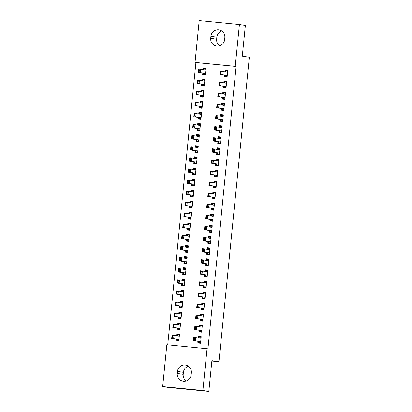<?xml version="1.0" encoding="UTF-8"?>
<svg xmlns="http://www.w3.org/2000/svg" width="412" height="412" viewBox="0 0 412 412"><rect width="100%" height="100%" fill="white"/><g stroke="black" fill="none" stroke-linecap="round" stroke-linejoin="round"><path stroke-width="0.62" d="M195.906 62.542L195.025 62.408L199.197 20.6L239.418 24.529L245.356 25.426L242.292 56.145L249.332 57.211L218.937 361.741L211.897 360.68L208.827 391.4L168.611 387.471L162.668 386.574L166.839 344.762L207.942 348.825L236.122 66.471L195.906 62.542L167.725 344.849M211.856 361.051L218.937 361.741M201.705 84.141L201.54 85.825L204.254 86.093L204.918 79.439L202.204 79.171L202.05 80.711M223.448 86.268L223.278 87.952L225.997 88.214L226.662 81.561L223.943 81.298L223.788 82.838M199.49 106.322L199.326 108.006L202.04 108.274L202.704 101.615L199.99 101.352L199.835 102.892M221.234 108.449L221.064 110.128L223.783 110.395L224.447 103.742L221.728 103.474L221.574 105.019M197.276 128.503L197.111 130.187L199.83 130.45L200.49 123.796L197.775 123.533L197.621 125.073M219.019 130.625L218.849 132.309L221.568 132.576L222.233 125.923L219.514 125.655L219.359 127.195M195.067 150.684L194.897 152.368L197.616 152.631L198.28 145.977L195.561 145.714L195.406 147.254M216.805 152.806L216.635 154.49L219.354 154.757L220.018 148.104L217.299 147.836L217.15 149.376M192.852 172.865L192.682 174.544L195.401 174.812L196.066 168.158L193.346 167.89L193.192 169.435M214.59 174.987L214.425 176.671L217.139 176.933L217.804 170.28L215.09 170.017L214.935 171.557M190.638 195.041L190.468 196.725L193.187 196.993L193.851 190.339L191.132 190.071L190.977 191.611M212.376 197.168L212.211 198.852L214.925 199.114L215.589 192.461L212.875 192.198L212.721 193.738M188.423 217.222L188.253 218.906L190.972 219.174L191.637 212.52L188.917 212.252L188.763 213.792M210.161 219.349L209.996 221.033L212.71 221.296L213.375 214.642L210.661 214.379L210.506 215.919M186.209 239.403L186.039 241.087L188.758 241.355L189.422 234.696L186.703 234.433L186.554 235.973M207.952 241.53L207.782 243.209L210.501 243.477L211.165 236.823L208.446 236.555L208.292 238.1M183.994 261.584L183.829 263.268L186.543 263.531L187.208 256.877L184.494 256.614L184.339 258.154M205.737 263.706L205.567 265.39L208.287 265.658L208.951 259.004L206.232 258.736L206.077 260.276M181.78 283.765L181.615 285.449L184.329 285.712L184.993 279.058L182.279 278.795L182.125 280.335M203.523 285.887L203.353 287.571L206.072 287.839L206.736 281.185L204.017 280.917L203.863 282.457M179.565 305.946L179.4 307.625L182.114 307.893L182.779 301.239L180.065 300.971L179.91 302.516M201.308 308.068L201.138 309.752L203.858 310.02L204.522 303.361L201.803 303.098L201.648 304.638M177.356 328.122L177.186 329.806L179.905 330.074L180.569 323.42L177.85 323.152L177.696 324.692M199.094 330.249L198.924 331.933L201.643 332.196L202.307 325.542L199.588 325.279L199.434 326.819M197.987 341.337L197.817 343.021L200.536 343.289L201.2 336.635L198.481 336.367L198.332 337.907M176.248 339.215L176.078 340.899L178.798 341.162L179.462 334.508L176.743 334.245L176.588 335.785M200.201 319.156L200.031 320.84L202.75 321.108L203.415 314.454L200.696 314.186L200.541 315.726M178.458 317.034L178.293 318.718L181.012 318.981L181.677 312.327L178.957 312.064L178.803 313.604M202.416 296.98L202.246 298.664L204.965 298.927L205.629 292.273L202.91 292.005L202.756 293.55M180.672 294.853L180.507 296.537L183.222 296.805L183.886 290.151L181.172 289.883L181.017 291.423M204.63 274.799L204.46 276.483L207.179 276.746L207.844 270.092L205.125 269.829L204.97 271.369M182.887 272.672L182.722 274.356L185.436 274.624L186.1 267.97L183.386 267.702L183.232 269.242M206.845 252.618L206.675 254.302L209.394 254.565L210.058 247.911L207.339 247.648L207.185 249.188M185.101 250.496L184.937 252.175L187.651 252.443L188.315 245.789L185.596 245.521L185.446 247.066M209.054 230.437L208.889 232.121L211.608 232.389L212.268 225.735L209.553 225.467L209.399 227.007M187.316 228.315L187.146 229.999L189.865 230.262L190.529 223.608L187.81 223.345L187.656 224.885M211.268 208.256L211.104 209.94L213.818 210.208L214.482 203.554L211.768 203.286L211.613 204.826M189.53 206.134L189.36 207.818L192.08 208.081L192.744 201.427L190.025 201.164L189.87 202.704M213.483 186.075L213.318 187.759L216.032 188.027L216.697 181.373L213.983 181.105L213.828 182.645M191.745 183.953L191.575 185.637L194.294 185.9L194.958 179.246L192.239 178.983L192.085 180.523M215.697 163.899L215.528 165.583L218.247 165.845L218.911 159.192L216.192 158.924L216.043 160.469M193.959 161.772L193.789 163.456L196.509 163.724L197.173 157.07L194.454 156.802L194.299 158.342M217.912 141.718L217.742 143.402L220.461 143.664L221.126 137.011L218.406 136.748L218.252 138.288M196.174 139.591L196.004 141.275L198.723 141.543L199.387 134.889L196.668 134.621L196.514 136.161M220.126 119.537L219.957 121.221L222.676 121.483L223.34 114.83L220.621 114.567L220.466 116.107M198.383 117.415L198.218 119.094L200.932 119.362L201.597 112.708L198.883 112.44L198.728 113.985M222.341 97.356L222.171 99.04L224.89 99.307L225.555 92.654L222.835 92.386L222.681 93.926M200.598 95.234L200.433 96.918L203.147 97.18L203.811 90.527L201.097 90.264L200.943 91.804M224.555 75.175L224.386 76.859L227.105 77.126L227.769 70.473L225.05 70.205L224.895 71.745M202.812 73.053L202.647 74.737L205.361 74.999L206.026 68.346L203.307 68.083L203.157 69.623M210.913 36.302A7.133 6.989 98.6 0 1 218.932 29.927A7.133 6.989 98.6 0 1 224.823 37.662L224.628 39.66A7.133 6.989 98.6 0 1 216.604 46.031A7.133 6.989 98.6 0 1 210.712 38.301L210.913 36.302L216.851 37.198A7.133 6.989 98.6 0 1 221.8 31.06M239.418 24.529L235.242 66.337L195.025 62.408M208.827 391.4L202.889 390.504L162.668 386.574M236.122 66.471L235.242 66.337M207.061 348.691L202.889 390.504M191.173 374.802A7.133 6.989 98.6 0 1 183.155 381.172A7.133 6.989 98.6 0 1 177.258 373.442L177.459 371.444A7.133 6.989 98.6 0 1 185.482 365.073A7.133 6.989 98.6 0 1 191.374 372.803L191.173 374.802M186.224 380.94A7.133 6.989 98.6 0 1 183.201 374.338L183.402 372.34A7.133 6.989 98.6 0 1 188.351 366.206M219.678 45.794A7.133 6.989 98.6 0 1 216.65 39.197L216.851 37.198M201.185 336.774L198.481 336.367M179.447 334.652L176.743 334.245M202.292 325.686L199.588 325.279M180.554 323.564L177.85 323.152M203.399 314.598L200.696 314.186M181.661 312.471L178.957 312.064M204.507 303.505L201.803 303.098M182.768 301.383L180.065 300.971M205.614 292.417L202.91 292.005M183.876 290.29L181.172 289.883M206.721 281.324L204.017 280.917M184.983 279.202L182.279 278.795M207.828 270.236L205.125 269.829M186.09 268.109L183.386 267.702M208.935 259.143L206.232 258.736M187.192 257.021L184.494 256.614M210.043 248.055L207.339 247.648M188.299 245.933L185.596 245.521M211.15 236.967L208.446 236.555M189.407 234.84L186.703 234.433M212.257 225.874L209.553 225.467M190.514 223.752L187.81 223.345M213.365 214.786L210.661 214.379M191.621 212.659L188.917 212.252M214.472 203.693L211.768 203.286M192.728 201.571L190.025 201.164M215.579 192.605L212.875 192.198M193.836 190.483L191.132 190.071M216.681 181.517L213.983 181.105M194.943 179.39L192.239 178.983M217.788 170.424L215.09 170.017M196.05 168.302L193.346 167.89M218.896 159.336L216.192 158.924M197.157 157.209L194.454 156.802M220.003 148.243L217.299 147.836M198.265 146.121L195.561 145.714M221.11 137.155L218.406 136.748M199.372 135.028L196.668 134.621M222.217 126.062L219.514 125.655M200.479 123.94L197.775 123.533M223.325 114.974L220.621 114.567M201.586 112.852L198.883 112.44M224.432 103.886L221.728 103.474M202.694 101.759L199.99 101.352M225.539 92.793L222.835 92.386M203.801 90.671L201.097 90.264M226.646 81.705L223.943 81.298M204.903 79.578L202.204 79.171M227.754 70.612L225.05 70.205M206.01 68.49L203.307 68.083M200.587 342.763L198.486 342.557L200.577 342.877M201.144 337.222L199.037 337.016L198.981 337.603M198.548 341.934L198.486 342.557L198.728 342.305L198.249 341.378L193.408 340.647L193.743 337.32L200.541 338.242L201.108 337.582M198.692 337.964L199.228 337.294L199.037 337.016L199.228 337.294M194.351 339.885L194.516 338.221L194.191 338.19L194.021 339.854L195.365 340.837L193.408 340.647L194.021 339.854M200.629 342.377L200.206 341.569L195.365 340.837L195.7 337.51L194.516 338.221M193.743 337.32L194.191 338.19M177.242 335.476L177.299 334.889L179.4 335.095M178.839 340.75L176.743 340.436L178.849 340.642M172.283 337.727L172.607 337.758L172.772 336.094L172.448 336.063L172.283 337.727L171.67 338.525L172.005 335.198L173.957 335.389L173.627 338.716L171.67 338.525L176.511 339.256L176.985 340.178L176.743 340.436L176.81 339.807M172.607 337.758L173.627 338.716L178.468 339.447L178.885 340.255M176.985 340.178L176.743 340.436M179.364 335.456L178.803 336.12L173.957 335.389L172.772 336.094M177.484 335.172L177.299 334.889L177.484 335.172L176.949 335.837M172.448 336.063L172.005 335.198M201.695 331.675L199.593 331.469L201.684 331.784M202.251 326.129L200.144 325.923L200.088 326.51M199.655 330.841L199.593 331.469L199.835 331.212L199.357 330.29L194.516 329.559L194.85 326.232L201.648 327.154L202.215 326.489M199.799 326.876L200.335 326.206L200.144 325.923L200.335 326.206M195.458 328.791L195.623 327.128L195.298 327.097L195.128 328.761L196.472 329.749L194.516 329.559L195.128 328.761M201.736 331.289L201.314 330.481L196.472 329.749L196.807 326.422L195.623 327.128M199.835 331.212L199.593 331.469M194.85 326.232L195.298 327.097M202.802 320.588L200.701 320.382L202.792 320.696M203.358 315.041L201.252 314.835L201.195 315.422M200.762 319.753L200.701 320.382L200.938 320.124L200.464 319.197L195.623 318.466L195.958 315.139L202.756 316.061L203.322 315.401M200.907 315.783L201.442 315.113L201.252 314.835L201.442 315.113M196.565 317.704L196.73 316.04L196.406 316.009L196.236 317.673L197.58 318.656L195.623 318.466L196.236 317.673M202.843 320.201L202.421 319.388L197.58 318.656L197.915 315.329L196.73 316.04M200.938 320.124L200.701 320.382M195.958 315.139L196.406 316.009M178.35 324.388L178.406 323.801L180.507 324.007M179.946 329.662L177.85 329.348L179.956 329.548M173.39 326.639L173.715 326.67L173.879 325.006L173.555 324.975L173.39 326.639L172.777 327.432L173.107 324.105L175.064 324.296L174.734 327.622L172.777 327.432L177.618 328.163L178.092 329.09L177.85 329.348L177.917 328.719M173.715 326.67L174.734 327.622L179.575 328.354L179.993 329.167M178.092 329.09L177.85 329.348M180.471 324.368L179.91 325.027L175.064 324.296L173.879 325.006M178.592 324.079L178.406 323.801L178.592 324.079L178.056 324.749M173.555 324.975L173.107 324.105M179.452 313.295L179.514 312.708L181.615 312.914M181.053 318.574L178.957 318.255L181.064 318.461M174.497 315.546L174.822 315.582L174.987 313.918L174.662 313.882L174.497 315.546L173.885 316.344L174.214 313.017L176.171 313.208L175.842 316.534L173.885 316.344L178.726 317.075L179.199 317.997L178.957 318.255L179.024 317.626M174.822 315.582L175.842 316.534L180.683 317.266L181.1 318.074M179.199 317.997L178.957 318.255M181.579 313.28L181.017 313.939L176.171 313.208L174.987 313.918M179.699 312.991L179.514 312.708L179.699 312.991L179.163 313.661M174.662 313.882L174.214 313.017M203.909 309.494L201.808 309.288L203.899 309.608M204.465 303.948L202.359 303.747L202.302 304.329M201.87 308.665L201.808 309.288L202.045 309.031L201.571 308.109L196.73 307.378L197.065 304.051L203.863 304.973L204.429 304.313M202.014 304.695L202.544 304.025L202.359 303.747L202.544 304.025M197.672 306.616L197.837 304.952L197.508 304.916L197.343 306.579L198.687 307.568L196.73 307.378L197.343 306.579M203.95 309.108L203.528 308.3L198.687 307.568L199.022 304.241L197.837 304.952M202.045 309.031L201.808 309.288M197.065 304.051L197.508 304.916M205.016 298.406L202.915 298.2L205.006 298.515M205.567 292.86L203.466 292.654L203.41 293.241M202.977 297.572L202.915 298.2L203.152 297.943L202.678 297.016L197.837 296.285L198.172 292.958L204.97 293.885L205.531 293.22M203.121 293.602L203.652 292.932L203.466 292.654L203.652 292.932M198.775 295.522L198.945 293.859L198.615 293.828L198.45 295.492L199.794 296.48L197.837 296.285L198.45 295.492M205.052 298.02L204.635 297.212L199.794 296.48L200.129 293.153L198.945 293.859M203.152 297.943L202.915 298.2M198.172 292.958L198.615 293.828M180.559 302.207L180.621 301.62L182.722 301.826M182.155 307.481L180.065 307.167L182.171 307.373M175.605 304.458L175.929 304.489L176.094 302.825L175.77 302.794L175.605 304.458L174.992 305.251L175.321 301.924L177.278 302.12L176.949 305.447L174.992 305.251L179.833 305.982L180.307 306.909L180.065 307.167L180.126 306.538M175.929 304.489L176.949 305.447L181.79 306.173L182.207 306.986M180.307 306.909L180.065 307.167M182.686 302.187L182.125 302.846L177.278 302.12L176.094 302.825M180.806 301.898L180.621 301.62L180.806 301.898L180.271 302.568M175.77 302.794L175.321 301.924M181.666 291.119L181.728 290.532L183.829 290.738M183.263 296.393L181.172 296.074L183.278 296.279M176.712 293.37L177.036 293.401L177.201 291.737L176.877 291.706L176.712 293.37L176.099 294.163L176.429 290.836L178.386 291.026L178.056 294.353L176.099 294.163L180.94 294.894L181.414 295.821L181.172 296.074L181.234 295.45M177.036 293.401L178.056 294.353L182.897 295.085L183.314 295.893M183.793 291.099L183.232 291.758L178.386 291.026L177.201 291.737M181.913 290.81L181.728 290.532L181.913 290.81L181.378 291.48M176.877 291.706L176.429 290.836M206.124 287.313L204.022 287.107L206.113 287.427M206.675 281.772L204.573 281.566L204.517 282.153M204.084 286.484L204.022 287.107L204.259 286.855L203.786 285.928L198.945 285.197L199.279 281.87L206.072 282.792L206.639 282.132M204.228 282.514L204.759 281.844L204.573 281.566L204.759 281.844M199.882 284.434L200.052 282.771L199.722 282.74L199.557 284.404L200.902 285.387L198.945 285.197L199.557 284.404M206.16 286.927L205.743 286.119L200.902 285.387L201.236 282.06L200.052 282.771M199.279 281.87L199.722 282.74M182.773 280.026L182.835 279.439L184.937 279.645M184.37 285.3L182.279 284.986L184.38 285.192M177.819 282.277L178.144 282.308L178.308 280.644L177.984 280.613L177.819 282.277L177.206 283.075L177.536 279.748L179.493 279.939L179.163 283.265L177.206 283.075L182.047 283.806L182.521 284.728L182.279 284.986L182.341 284.357M178.144 282.308L179.163 283.265L184.004 283.997L184.422 284.805M182.521 284.728L182.279 284.986M184.9 280.006L184.334 280.67L179.493 279.939L178.308 280.644M183.021 279.722L182.835 279.439L183.021 279.722L182.485 280.387M177.984 280.613L177.536 279.748M207.231 276.225L205.13 276.019L207.221 276.334M207.782 270.679L205.681 270.473L205.624 271.06M205.191 275.391L205.13 276.019L205.367 275.762L204.893 274.84L200.052 274.109L200.387 270.782L207.179 271.704L207.746 271.039M205.336 271.42L205.866 270.756L205.681 270.473L205.866 270.756M200.989 273.341L201.159 271.678L200.829 271.647L200.665 273.311L202.009 274.299L200.052 274.109L200.665 273.311M207.267 275.839L206.85 275.031L202.009 274.299L202.344 270.972L201.159 271.678M205.367 275.762L205.13 276.019M200.387 270.782L200.829 271.647M183.881 268.938L183.943 268.351L186.044 268.557M185.477 274.212L183.386 273.892L185.488 274.098M178.926 271.189L179.251 271.22L179.416 269.556L179.091 269.525L178.926 271.189L178.314 271.982L178.643 268.655L180.6 268.845L180.271 272.172L178.314 271.982L183.155 272.713L183.628 273.64L183.386 273.892L183.448 273.269M179.251 271.22L180.271 272.172L185.106 272.904L185.529 273.712M186.008 268.918L185.441 269.577L180.6 268.845L179.416 269.556M184.128 268.629L183.943 268.351L184.128 268.629L183.592 269.299M179.091 269.525L178.643 268.655M208.338 265.132L206.237 264.931L208.328 265.246M208.889 259.591L206.788 259.385L206.731 259.972M206.299 264.303L206.237 264.931L206.474 264.674L206 263.747L201.159 263.016L201.494 259.689L208.287 260.611L208.853 259.951M206.438 260.332L206.973 259.663L206.788 259.385L206.973 259.663M202.096 262.253L202.266 260.59L201.937 260.559L201.772 262.223L203.116 263.206L201.159 263.016L201.772 262.223M208.374 264.746L207.957 263.938L203.116 263.206L203.446 259.879L202.266 260.59M206.474 264.674L206.237 264.931M201.494 259.689L201.937 260.559M184.988 257.845L185.05 257.258L187.151 257.464M186.585 263.119L184.494 262.805L186.595 263.01M180.029 260.096L180.358 260.132L180.523 258.463L180.198 258.432L180.029 260.096L179.421 260.894L179.75 257.567L181.707 257.757L181.378 261.084L179.421 260.894L184.257 261.625L184.736 262.547L184.494 262.805L184.555 262.176M180.358 260.132L181.378 261.084L186.214 261.816L186.636 262.624M184.736 262.547L184.494 262.805M187.115 257.824L186.548 258.489L181.707 257.757L180.523 258.463M185.235 257.541L185.05 257.258L185.235 257.541L184.7 258.211M180.198 258.432L179.75 257.567M209.445 254.044L207.339 253.838L209.435 254.153M209.996 248.498L207.895 248.292L207.839 248.879M207.406 253.21L207.339 253.838L207.581 253.581L207.107 252.659L202.266 251.928L202.596 248.601L209.394 249.523L209.96 248.858M207.545 249.245L208.081 248.575L207.895 248.292L208.081 248.575M203.204 251.166L203.368 249.502L203.044 249.466L202.879 251.129L204.223 252.118L202.266 251.928L202.879 251.129M209.481 253.658L209.064 252.85L204.223 252.118L204.553 248.791L203.368 249.502M207.581 253.581L207.339 253.838M202.596 248.601L203.044 249.466M186.095 246.757L186.152 246.17L188.258 246.376M187.692 252.031L185.601 251.717L187.702 251.923M181.136 249.008L181.465 249.039L181.63 247.375L181.306 247.344L181.136 249.008L180.528 249.801L180.858 246.474L182.815 246.664L182.48 249.991L180.528 249.801L185.364 250.532L185.843 251.459L185.601 251.717L185.663 251.088M181.465 249.039L182.48 249.991L187.321 250.723L187.743 251.536M185.843 251.459L185.601 251.717M188.222 246.737L187.656 247.396L182.815 246.664L181.63 247.375M186.342 246.448L186.152 246.17L186.342 246.448L185.807 247.118M181.306 247.344L180.858 246.474M210.553 242.956L208.446 242.75L210.542 243.065M211.104 237.41L209.002 237.204L208.946 237.791M208.513 242.122L208.446 242.75L208.688 242.493L208.215 241.566L203.374 240.835L203.703 237.508L210.501 238.43L211.068 237.77M208.652 238.151L209.188 237.482L209.002 237.204L209.188 237.482M204.311 240.072L204.476 238.409L204.151 238.378L203.986 240.042L205.331 241.025L203.374 240.835L203.986 240.042M210.589 242.57L210.172 241.756L205.331 241.025L205.66 237.698L204.476 238.409M208.688 242.493L208.446 242.75M203.703 237.508L204.151 238.378M187.203 235.664L187.259 235.082L189.365 235.283M188.799 240.943L186.708 240.623L188.809 240.829M182.243 237.915L182.573 237.951L182.737 236.287L182.413 236.251L182.243 237.915L181.63 238.713L181.965 235.386L183.922 235.576L183.587 238.903L181.63 238.713L186.471 239.444L186.95 240.371L186.708 240.623L186.77 240M182.573 237.951L183.587 238.903L188.428 239.635L188.851 240.443M189.329 235.649L188.763 236.308L183.922 235.576L182.737 236.287M187.45 235.36L187.259 235.082L187.45 235.36L186.914 236.03M182.413 236.251L181.965 235.386M211.66 231.863L209.553 231.657L211.65 231.977M212.211 226.317L210.11 226.116L210.048 226.698M209.62 231.034L209.553 231.657L209.796 231.405L209.322 230.478L204.481 229.747L204.81 226.42L211.608 227.342L212.175 226.682M209.76 227.064L210.295 226.394L210.11 226.116L210.295 226.394M205.418 228.984L205.583 227.321L205.258 227.29L205.094 228.954L206.438 229.937L204.481 229.747L205.094 228.954M211.696 231.477L211.279 230.668L206.438 229.937L206.767 226.61L205.583 227.321M204.81 226.42L205.258 227.29M188.31 224.576L188.366 223.989L190.473 224.195M189.906 229.85L187.815 229.536L189.917 229.742M183.35 226.827L183.68 226.858L183.845 225.194L183.52 225.163L183.35 226.827L182.737 227.62L183.072 224.293L185.029 224.488L184.694 227.815L182.737 227.62L187.578 228.351L188.052 229.278L187.815 229.536L187.877 228.907M183.68 226.858L184.694 227.815L189.535 228.547L189.958 229.355M188.052 229.278L187.815 229.536M190.437 224.555L189.87 225.22L185.029 224.488L183.845 225.194M188.557 224.267L188.366 223.989L188.557 224.267L188.021 224.937M183.52 225.163L183.072 224.293M212.767 220.775L210.661 220.569L212.752 220.883M213.318 215.229L211.217 215.023L211.155 215.61M210.723 219.941L210.661 220.569L210.903 220.312L210.429 219.385L205.588 218.659L205.918 215.332L212.716 216.254L213.282 215.589M210.867 215.97L211.402 215.306L211.217 215.023L211.402 215.306M206.525 217.891L206.69 216.228L206.366 216.197L206.201 217.86L207.545 218.849L205.588 218.659L206.201 217.86M212.803 220.389L212.386 219.581L207.545 218.849L207.875 215.522L206.69 216.228M210.903 220.312L210.661 220.569M205.918 215.332L206.366 216.197M189.417 213.488L189.474 212.901L191.58 213.107M191.013 218.762L188.923 218.442L191.024 218.648M184.458 215.739L184.787 215.77L184.952 214.106L184.622 214.075L184.458 215.739L183.845 216.532L184.179 213.205L186.136 213.395L185.802 216.722L183.845 216.532L188.686 217.263L189.16 218.19L188.923 218.442L188.984 217.819M184.787 215.77L185.802 216.722L190.643 217.454L191.065 218.262M191.544 213.468L190.977 214.127L186.136 213.395L184.952 214.106M189.664 213.179L189.474 212.901L189.664 213.179L189.129 213.849M184.622 214.075L184.179 213.205M213.874 209.682L211.768 209.476L213.859 209.796M214.425 204.141L212.324 203.935L212.262 204.522M211.83 208.853L211.768 209.476L212.01 209.224L211.536 208.297L206.695 207.566L207.025 204.239L213.823 205.161L214.389 204.501M211.974 204.882L212.51 204.213L212.324 203.935L212.51 204.213M207.633 206.803L207.797 205.14L207.473 205.109L207.308 206.773L208.652 207.756L206.695 207.566L207.308 206.773M213.91 209.296L213.493 208.487L208.652 207.756L208.982 204.429L207.797 205.14M207.025 204.239L207.473 205.109M190.524 202.395L190.581 201.808L192.687 202.014M192.121 207.669L190.03 207.354L192.131 207.56M185.565 204.646L185.894 204.676L186.059 203.013L185.73 202.982L185.565 204.646L184.952 205.444L185.287 202.117L187.244 202.307L186.909 205.634L184.952 205.444L189.793 206.175L190.267 207.097L190.03 207.354L190.092 206.726M185.894 204.676L186.909 205.634L191.75 206.366L192.172 207.174M190.267 207.097L190.03 207.354M192.651 202.374L192.085 203.039L187.244 202.307L186.059 203.013M190.766 202.091L190.581 201.808L190.766 202.091L190.236 202.756M185.73 202.982L185.287 202.117M214.976 198.594L212.875 198.388L214.966 198.702M215.533 193.048L213.431 192.842L213.37 193.429M212.937 197.76L212.875 198.388L213.117 198.131L212.643 197.209L207.803 196.478L208.132 193.151L214.93 194.073L215.497 193.408M213.081 193.794L213.617 193.125L213.431 192.842L213.617 193.125M208.74 195.71L208.905 194.047L208.58 194.016L208.415 195.679L209.76 196.668L207.803 196.478L208.415 195.679M215.018 198.208L214.595 197.4L209.76 196.668L210.089 193.341L208.905 194.047M213.117 198.131L212.875 198.388M208.132 193.151L208.58 194.016M191.632 191.307L191.688 190.72L193.789 190.926M193.228 196.581L191.137 196.267L193.238 196.467M186.672 193.558L186.997 193.588L187.166 191.925L186.837 191.894L186.672 193.558L186.059 194.351L186.394 191.024L188.351 191.214L188.016 194.541L186.059 194.351L190.9 195.082L191.374 196.009L191.137 196.267L191.199 195.638M186.997 193.588L188.016 194.541L192.857 195.273L193.274 196.086M191.374 196.009L191.137 196.267M193.753 191.286L193.192 191.946L188.351 191.214L187.166 191.925M191.874 190.998L191.688 190.72L191.874 190.998L191.343 191.668M186.837 191.894L186.394 191.024M216.084 187.506L213.983 187.3L216.073 187.615M216.64 181.96L214.539 181.754L214.477 182.341M214.044 186.672L213.983 187.3L214.225 187.043L213.751 186.116L208.91 185.385L209.239 182.058L216.037 182.98L216.604 182.32M214.189 182.701L214.724 182.032L214.539 181.754L214.724 182.032M209.847 184.622L210.012 182.959L209.687 182.928L209.523 184.591L210.867 185.575L208.91 185.385L209.523 184.591M216.125 187.12L215.703 186.306L210.867 185.575L211.196 182.248L210.012 182.959M214.225 187.043L213.983 187.3M209.239 182.058L209.687 182.928M192.739 180.214L192.795 179.627L194.897 179.833M194.335 185.488L192.244 185.173L194.346 185.379M187.779 182.465L188.104 182.501L188.274 180.837L187.944 180.801L187.779 182.465L187.166 183.263L187.501 179.936L189.458 180.126L189.123 183.453L187.166 183.263L192.007 183.994L192.481 184.916L192.244 185.173L192.306 184.545M188.104 182.501L189.123 183.453L193.964 184.185L194.382 184.993M192.481 184.916L192.244 185.173M194.861 180.198L194.299 180.858L189.458 180.126L188.274 180.837M192.981 179.91L192.795 179.627L192.981 179.91L192.45 180.58M187.944 180.801L187.501 179.936M217.191 176.413L215.09 176.207L217.181 176.527M217.747 170.867L215.646 170.661L215.584 171.248M215.152 175.584L215.09 176.207L215.332 175.95L214.853 175.028L210.017 174.297L210.347 170.97L217.145 171.892L217.711 171.232M215.296 171.613L215.831 170.944L215.646 170.661L215.831 170.944M210.954 173.534L211.119 171.871L210.795 171.835L210.625 173.498L211.974 174.487L210.017 174.297L210.625 173.498M217.232 176.027L216.81 175.218L211.974 174.487L212.304 171.16L211.119 171.871M215.332 175.95L215.09 176.207M210.347 170.97L210.795 171.835M193.846 169.126L193.903 168.539L196.004 168.745M195.442 174.4L193.352 174.085L195.453 174.291M188.887 171.377L189.211 171.407L189.381 169.744L189.051 169.713L188.887 171.377L188.274 172.17L188.608 168.843L190.565 169.038L190.231 172.365L188.274 172.17L193.115 172.901L193.588 173.828L193.352 174.085L193.413 173.457M189.211 171.407L190.231 172.365L195.072 173.092L195.489 173.905M193.588 173.828L193.352 174.085M195.968 169.105L195.406 169.765L190.565 169.038L189.381 169.744M194.088 168.817L193.903 168.539L194.088 168.817L193.558 169.487M189.051 169.713L188.608 168.843M218.298 165.325L216.197 165.119L218.288 165.433M218.854 159.779L216.748 159.573L216.691 160.16M216.259 164.491L216.197 165.119L216.439 164.862L215.96 163.935L211.124 163.203L211.454 159.877L218.252 160.804L218.818 160.139M216.403 160.52L216.939 159.851L216.748 159.573L216.939 159.851M212.062 162.441L212.226 160.778L211.902 160.747L211.732 162.41L213.076 163.399L211.124 163.203L211.732 162.41M218.339 164.939L217.917 164.125L213.076 163.399L213.411 160.072L212.226 160.778M216.439 164.862L216.197 165.119M211.454 159.877L211.902 160.747M194.953 158.038L195.01 157.451L197.111 157.657M196.55 163.312L194.459 162.992L196.56 163.198M189.994 160.289L190.318 160.32L190.488 158.656L190.159 158.625L189.994 160.289L189.381 161.082L189.716 157.755L191.668 157.945L191.338 161.272L189.381 161.082L194.222 161.813L194.696 162.74L194.459 162.992L194.521 162.369M190.318 160.32L191.338 161.272L196.179 162.004L196.596 162.812M197.075 158.017L196.514 158.677L191.668 157.945L190.488 158.656M195.195 157.729L195.01 157.451L195.195 157.729L194.66 158.399M190.159 158.625L189.716 157.755M219.405 154.232L217.304 154.026L219.395 154.345M219.962 148.691L217.855 148.485L217.799 149.072M217.366 153.403L217.304 154.026L217.546 153.774L217.067 152.847L212.226 152.116L212.561 148.789L219.359 149.71L219.926 149.051M217.51 149.432L218.046 148.763L217.855 148.485L218.046 148.763M213.169 151.353L213.334 149.69L213.009 149.659L212.839 151.322L214.183 152.306L212.226 152.116L212.839 151.322M219.447 153.846L219.024 153.037L214.183 152.306L214.518 148.979L213.334 149.69M212.561 148.789L213.009 149.659M196.06 146.945L196.117 146.358L198.218 146.564M197.657 152.219L195.561 151.904L197.667 152.11M191.101 149.196L191.425 149.226L191.59 147.563L191.266 147.532L191.101 149.196L190.488 149.994L190.818 146.667L192.775 146.857L192.445 150.184L190.488 149.994L195.329 150.72L195.803 151.647L195.561 151.904L195.628 151.276M191.425 149.226L192.445 150.184L197.286 150.916L197.703 151.724M195.803 151.647L195.561 151.904M198.182 146.924L197.621 147.589L192.775 146.857L191.59 147.563M196.303 146.641L196.117 146.358L196.303 146.641L195.767 147.305M191.266 147.532L190.818 146.667M220.513 143.144L218.412 142.938L220.502 143.252M221.069 137.598L218.963 137.392L218.906 137.979M218.473 142.31L218.412 142.938L218.648 142.681L218.175 141.759L213.334 141.028L213.668 137.701L220.466 138.623L221.033 137.958M218.618 138.339L219.153 137.675L218.963 137.392L219.153 137.675M214.276 140.26L214.441 138.597L214.116 138.566L213.946 140.229L215.291 141.218L213.334 141.028L213.946 140.229M220.554 142.758L220.132 141.949L215.291 141.218L215.625 137.891L214.441 138.597M218.648 142.681L218.412 142.938M213.668 137.701L214.116 138.566M197.168 135.857L197.224 135.27L199.326 135.476M198.764 141.131L196.668 140.811L198.775 141.017M192.208 138.108L192.533 138.138L192.698 136.475L192.373 136.444L192.208 138.108L191.595 138.901L191.925 135.574L193.882 135.764L193.552 139.091L191.595 138.901L196.436 139.632L196.91 140.559L196.668 140.811L196.735 140.188M192.533 138.138L193.552 139.091L198.393 139.822L198.811 140.631M199.29 135.836L198.728 136.496L193.882 135.764L192.698 136.475M197.41 135.548L197.224 135.27L197.41 135.548L196.874 136.218M192.373 136.444L191.925 135.574M221.62 132.051L219.519 131.85L221.61 132.164M222.176 126.51L220.07 126.304L220.013 126.891M219.581 131.222L219.519 131.85L219.756 131.593L219.282 130.666L214.441 129.935L214.776 126.608L221.574 127.529L222.14 126.87M219.725 127.251L220.255 126.582L220.07 126.304L220.255 126.582M215.383 129.172L215.548 127.509L215.219 127.478L215.054 129.141L216.398 130.125L214.441 129.935L215.054 129.141M221.661 131.665L221.239 130.856L216.398 130.125L216.733 126.798L215.548 127.509M214.776 126.608L215.219 127.478M198.27 124.764L198.332 124.177L200.433 124.383M199.872 130.037L197.775 129.723L199.882 129.929M193.316 127.014L193.64 127.045L193.805 125.382L193.48 125.351L193.316 127.014L192.703 127.813L193.032 124.486L194.989 124.676L194.66 128.003L192.703 127.813L197.544 128.544L198.018 129.466L197.775 129.723L197.837 129.095M193.64 127.045L194.66 128.003L199.501 128.735L199.918 129.543M198.018 129.466L197.775 129.723M200.397 124.743L199.835 125.408L194.989 124.676L193.805 125.382M198.517 124.46L198.332 124.177L198.517 124.46L197.981 125.13M193.48 125.351L193.032 124.486M222.727 120.963L220.626 120.757L222.717 121.071M223.283 115.417L221.177 115.211L221.12 115.798M220.688 120.129L220.626 120.757L220.863 120.5L220.389 119.578L215.548 118.847L215.883 115.52L222.681 116.442L223.247 115.777M220.832 116.163L221.362 115.494L221.177 115.211L221.362 115.494M216.491 118.084L216.655 116.421L216.326 116.385L216.161 118.048L217.505 119.037L215.548 118.847L216.161 118.048M222.768 120.577L222.346 119.768L217.505 119.037L217.84 115.71L216.655 116.421M220.863 120.5L220.626 120.757M215.883 115.52L216.326 116.385M199.377 113.676L199.439 113.089L201.54 113.295M200.974 118.95L198.883 118.635L200.989 118.841M194.423 115.927L194.747 115.957L194.912 114.294L194.588 114.263L194.423 115.927L193.81 116.72L194.14 113.393L196.097 113.583L195.767 116.91L193.81 116.72L198.651 117.451L199.125 118.378L198.883 118.635L198.945 118.007M194.747 115.957L195.767 116.91L200.608 117.641L201.025 118.455M199.125 118.378L198.883 118.635M201.504 113.655L200.943 114.315L196.097 113.583L194.912 114.294M199.624 113.367L199.439 113.089L199.624 113.367L199.089 114.036M194.588 114.263L194.14 113.393M223.834 109.875L221.733 109.669L223.824 109.983M224.386 104.329L222.284 104.123L222.228 104.71M221.795 109.041L221.733 109.669L221.97 109.412L221.496 108.485L216.655 107.753L216.99 104.427L223.783 105.348L224.349 104.689M221.939 105.07L222.47 104.401L222.284 104.123L222.47 104.401M217.593 106.991L217.763 105.328L217.433 105.297L217.268 106.96L218.612 107.944L216.655 107.753L217.268 106.96M223.87 109.489L223.453 108.675L218.612 107.944L218.947 104.617L217.763 105.328M221.97 109.412L221.733 109.669M216.99 104.427L217.433 105.297M200.484 102.583L200.546 102.001L202.647 102.202M202.081 107.862L199.99 107.542L202.096 107.748M195.53 104.833L195.855 104.869L196.019 103.206L195.695 103.17L195.53 104.833L194.917 105.632L195.247 102.305L197.204 102.495L196.874 105.822L194.917 105.632L199.758 106.363L200.232 107.29L199.99 107.542L200.052 106.919M195.855 104.869L196.874 105.822L201.715 106.553L202.132 107.362M202.611 102.567L202.045 103.227L197.204 102.495L196.019 103.206M200.732 102.279L200.546 102.001L200.732 102.279L200.196 102.949M195.695 103.17L195.247 102.305M224.942 98.782L222.84 98.576L224.931 98.895M225.493 93.236L223.392 93.035L223.335 93.617M222.902 97.953L222.84 98.576L223.077 98.324L222.604 97.397L217.763 96.665L218.097 93.339L224.89 94.26L225.457 93.601M223.047 93.982L223.577 93.313L223.392 93.035L223.577 93.313M218.7 95.903L218.87 94.24L218.54 94.209L218.375 95.872L219.72 96.856L217.763 96.665L218.375 95.872M224.978 98.396L224.561 97.587L219.72 96.856L220.054 93.529L218.87 94.24M218.097 93.339L218.54 94.209M201.592 91.495L201.653 90.908L203.755 91.114M203.188 96.769L201.097 96.454L203.198 96.66M196.637 93.745L196.962 93.776L197.127 92.113L196.802 92.082L196.637 93.745L196.024 94.539L196.354 91.212L198.311 91.407L197.981 94.734L196.024 94.539L200.865 95.27L201.339 96.197L201.097 96.454L201.159 95.826M196.962 93.776L197.981 94.734L202.817 95.466L203.24 96.274M201.339 96.197L201.097 96.454M203.719 91.474L203.152 92.139L198.311 91.407L197.127 92.113M201.839 91.186L201.653 90.908L201.839 91.186L201.303 91.855M196.802 92.082L196.354 91.212M226.049 87.694L223.948 87.488L226.039 87.802M226.6 82.148L224.499 81.942L224.442 82.529M224.01 86.86L223.948 87.488L224.185 87.231L223.711 86.304L218.87 85.578L219.205 82.251L225.997 83.172L226.564 82.508M224.154 82.889L224.684 82.225L224.499 81.942L224.684 82.225M219.807 84.81L219.977 83.147L219.648 83.116L219.483 84.779L220.827 85.768L218.87 85.578L219.483 84.779M226.085 87.308L225.668 86.499L220.827 85.768L221.162 82.441L219.977 83.147M224.185 87.231L223.948 87.488M219.205 82.251L219.648 83.116M202.699 80.407L202.761 79.82L204.862 80.026M204.295 85.681L202.204 85.361L204.306 85.567M197.745 82.657L198.069 82.688L198.234 81.025L197.909 80.994L197.745 82.657L197.132 83.451L197.461 80.124L199.418 80.314L199.089 83.641L197.132 83.451L201.968 84.182L202.447 85.109L202.204 85.361L202.266 84.738M198.069 82.688L199.089 83.641L203.925 84.372L204.347 85.181M204.826 80.386L204.259 81.046L199.418 80.314L198.234 81.025M202.946 80.098L202.761 79.82L202.946 80.098L202.41 80.767M197.909 80.994L197.461 80.124M227.156 76.601L225.055 76.395L227.146 76.714M227.707 71.06L225.606 70.854L225.549 71.441M225.117 75.772L225.055 76.395L225.292 76.143L224.818 75.216L219.977 74.484L220.312 71.158L227.105 72.079L227.671 71.42M225.256 71.801L225.791 71.132L225.606 70.854L225.791 71.132M220.914 73.722L221.084 72.059L220.755 72.028L220.59 73.691L221.934 74.675L219.977 74.484L220.59 73.691M227.192 76.215L226.775 75.406L221.934 74.675L222.264 71.348L221.084 72.059M220.312 71.158L220.755 72.028M203.806 69.314L203.868 68.727L205.969 68.933M205.403 74.587L203.312 74.273L205.413 74.479M198.847 71.564L199.176 71.595L199.341 69.932L199.017 69.901L198.847 71.564L198.239 72.363L198.569 69.036L200.526 69.226L200.196 72.553L198.239 72.363L203.075 73.094L203.554 74.016L203.312 74.273L203.374 73.645M199.176 71.595L200.196 72.553L205.032 73.285L205.454 74.093M203.554 74.016L203.312 74.273M205.933 69.293L205.367 69.958L200.526 69.226L199.341 69.932M204.053 69.01L203.868 68.727L204.053 69.01L203.518 69.674M199.017 69.901L198.569 69.036M177.258 373.442L183.201 374.338M177.459 371.444L183.402 372.34M210.712 38.301L216.65 39.197M200.613 338.201L199.619 338.103M200.206 341.569L198.249 341.378M200.268 341.63L198.311 341.44M176.573 339.318L178.53 339.509M176.511 339.256L178.468 339.447M177.876 335.981L178.87 336.079M201.72 327.113L200.726 327.015M201.314 330.481L199.357 330.29M201.375 330.542L199.418 330.352M202.828 316.019L201.834 315.922M202.421 319.388L200.464 319.197M202.483 319.449L200.526 319.259M177.68 328.225L179.637 328.416M177.618 328.163L179.575 328.354M178.983 324.888L179.977 324.986M178.787 317.137L180.744 317.328M178.726 317.075L180.683 317.266M180.09 313.8L181.084 313.898M203.935 304.932L202.941 304.834M203.528 308.3L201.571 308.109M203.59 308.361L201.633 308.171M205.037 293.838L204.048 293.741M204.635 297.212L202.678 297.016M204.697 297.273L202.74 297.078M179.895 306.044L181.852 306.24M179.833 305.982L181.79 306.173M181.198 302.707L182.192 302.805M181.002 294.956L182.959 295.147M180.94 294.894L182.897 295.085M182.305 291.619L183.299 291.717M206.144 282.75L205.155 282.653M205.743 286.119L203.786 285.928M205.804 286.18L203.847 285.99M182.109 283.868L184.061 284.059M182.047 283.806L184.004 283.997M183.412 280.531L184.406 280.623M207.251 271.657L206.263 271.565M206.85 275.031L204.893 274.84M206.912 275.092L204.955 274.902M183.211 272.775L185.168 272.965M183.155 272.713L185.106 272.904M184.519 269.438L185.513 269.536M208.359 260.569L207.365 260.472M207.957 263.938L206 263.747M208.019 263.999L206.062 263.809M184.319 261.687L186.275 261.877M184.257 261.625L186.214 261.816M185.627 258.35L186.621 258.448M209.466 249.481L208.472 249.384M209.064 252.85L207.107 252.659M209.126 252.911L207.169 252.721M185.426 250.594L187.383 250.784M185.364 250.532L187.321 250.723M186.734 247.257L187.728 247.355M210.573 238.388L209.579 238.291M210.172 241.756L208.215 241.566M210.233 241.818L208.276 241.628M186.533 239.506L188.49 239.696M186.471 239.444L188.428 239.635M187.841 236.169L188.835 236.267M211.68 227.3L210.687 227.203M211.279 230.668L209.322 230.478M211.341 230.73L209.384 230.54M187.64 228.413L189.597 228.608M187.578 228.351L189.535 228.547M188.948 225.081L189.942 225.173M212.788 216.207L211.794 216.115M212.386 219.581L210.429 219.385M212.448 219.642L210.491 219.452M188.748 217.325L190.705 217.515M188.686 217.263L190.643 217.454M190.056 213.988L191.05 214.085M213.895 205.119L212.901 205.022M213.493 208.487L211.536 208.297M213.55 208.549L211.598 208.359M189.855 206.237L191.812 206.427M189.793 206.175L191.75 206.366M191.163 202.9L192.157 202.998M215.002 194.031L214.008 193.934M214.595 197.4L212.643 197.209M214.657 197.461L212.705 197.271M190.962 195.144L192.919 195.334M190.9 195.082L192.857 195.273M192.27 191.807L193.259 191.904M216.109 182.938L215.115 182.84M215.703 186.306L213.751 186.116M215.764 186.368L213.807 186.178M192.069 184.056L194.026 184.246M192.007 183.994L193.964 184.185M193.377 180.719L194.366 180.817M217.217 171.85L216.223 171.752M216.81 175.218L214.853 175.028M216.872 175.28L214.915 175.09M193.177 172.963L195.133 173.158M193.115 172.901L195.072 173.092M194.485 169.626L195.473 169.723M218.324 160.757L217.33 160.659M217.917 164.125L215.96 163.935M217.979 164.192L216.022 163.997M194.284 161.875L196.241 162.065M194.222 161.813L196.179 162.004M195.587 158.538L196.581 158.635M219.431 149.669L218.437 149.571M219.024 153.037L217.067 152.847M219.086 153.099L217.129 152.909M195.391 150.787L197.348 150.977M195.329 150.72L197.286 150.916M196.694 147.45L197.688 147.542M220.538 138.576L219.544 138.483M220.132 141.949L218.175 141.759M220.193 142.011L218.236 141.821M196.498 139.694L198.455 139.884M196.436 139.632L198.393 139.822M197.801 136.357L198.795 136.454M221.646 127.488L220.652 127.39M221.239 130.856L219.282 130.666M221.301 130.918L219.344 130.728M197.606 128.606L199.562 128.796M197.544 128.544L199.501 128.735M198.908 125.269L199.902 125.366M222.753 116.4L221.759 116.302M222.346 119.768L220.389 119.578M222.408 119.83L220.451 119.64M198.713 117.513L200.67 117.703M198.651 117.451L200.608 117.641M200.016 114.175L201.01 114.273M223.855 105.307L222.866 105.209M223.453 108.675L221.496 108.485M223.515 108.737L221.558 108.547M199.82 106.425L201.772 106.615M199.758 106.363L201.715 106.553M201.123 103.088L202.117 103.185M224.962 94.219L223.974 94.121M224.561 97.587L222.604 97.397M224.622 97.649L222.665 97.459M200.922 95.332L202.879 95.527M200.865 95.27L202.817 95.466M202.23 91.994L203.224 92.092M226.07 83.126L225.081 83.033M225.668 86.499L223.711 86.304M225.73 86.561L223.773 86.371M202.029 84.244L203.986 84.434M201.968 84.182L203.925 84.372M203.337 80.906L204.331 81.004M227.177 72.038L226.183 71.94M226.775 75.406L224.818 75.216M226.837 75.468L224.88 75.278M203.137 73.156L205.094 73.346M203.075 73.094L205.032 73.285M204.445 69.819L205.439 69.916"/></g></svg>
